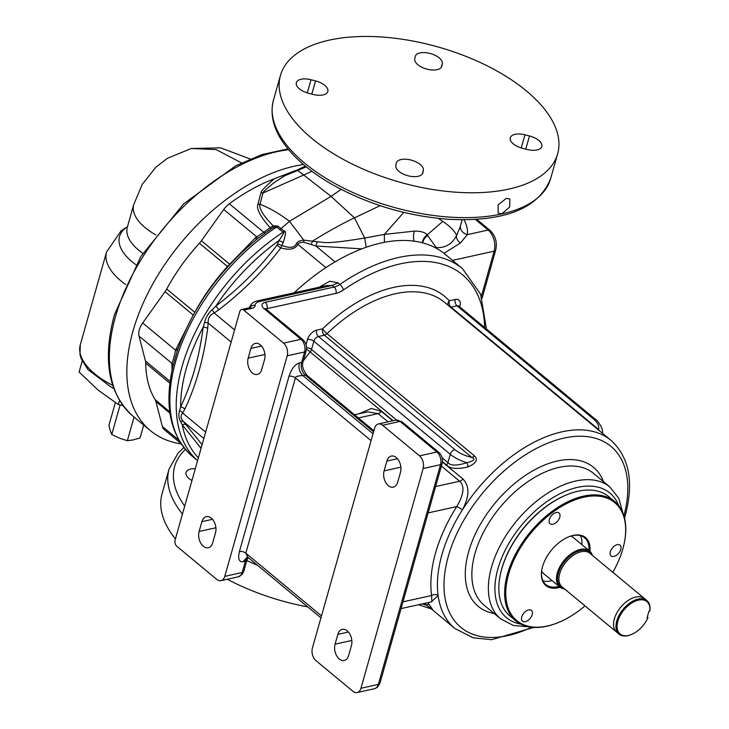 <?xml version="1.0" encoding="UTF-8"?>
<svg xmlns="http://www.w3.org/2000/svg" width="729" height="729" viewBox="0 0 729 729"><rect width="100%" height="100%" fill="white"/><g stroke="black" fill="none" stroke-linecap="round" stroke-linejoin="round"><path stroke-width="1.09" d="M294.197 292.757A159.605 93.585 -50.3 0 1 445.027 254.175L462.505 268.673A159.605 93.585 129.7 0 0 339.896 284.428A15.573 9.131 -50.3 0 1 334.164 287.053L332.224 285.449L337.955 282.816L329.8 281.203L319.165 287.226M259.469 301.551A4.675 3.025 77.5 0 0 257.355 300.913L326.592 285.586L332.224 285.449L259.469 301.551A12.457 6.078 -164.2 0 0 255.141 305.424A9.34 4.556 15.8 0 1 251.888 308.331L243.768 310.126A4.675 3.025 77.5 0 0 241.654 309.488L249.774 307.693A4.675 3.025 77.5 0 1 251.888 308.331M442.448 461.63L446.613 465.075C450.121 468.811 457.256 469.421 468.018 466.897C476.21 463.307 478.352 459.635 474.433 455.871A4.675 2.743 -50.3 0 1 471.818 457.402C475.791 459.161 474.142 460.919 466.879 462.687A4.675 1.412 -106.3 0 1 468.009 466.906M392.749 420.806L381.367 411.356L371.407 408.459L358.823 413.808M624.525 518.1L625.035 516.332C634.148 482.662 629.464 457.338 611.002 440.343A122.235 71.679 129.7 0 0 462.368 509.926C469.549 496.349 469.731 486.033 462.933 478.989L442.421 461.976M431.322 601.89L438.129 595.593A4.675 3.335 -7.8 0 0 431.595 595.511A126.91 74.413 -50.3 0 1 456.755 506.573C463.899 494.462 464.865 486.015 459.662 481.222L441.391 466.077M427.786 602.673L432.397 609.198M599.712 430.985L598.473 429.363A4.675 2.743 -50.3 0 1 597.853 429.436M458.55 305.934L458.896 306.153A4.675 2.743 -50.3 0 0 457.028 305.825L451.06 307.146L598.473 429.363A23.355 11.391 15.8 0 0 593.452 418.938L457.028 305.825A4.675 3.025 77.5 0 1 455.224 299.482L449.264 300.804A4.675 3.025 -102.5 0 0 451.06 307.146A4.675 2.743 129.7 0 1 450.449 307.219M611.002 440.343L444.471 302.271A122.235 71.679 129.7 0 0 327.029 333.654A4.675 0.72 -133.9 0 1 322.601 328.843A126.91 74.413 -50.3 0 1 449.264 300.804A4.675 3.773 -41.8 0 0 448.062 305.241M429.144 604.223A4.675 1.276 -41.3 0 0 426.529 605.252C432.169 609.262 433.072 610.118 429.253 607.813M425.043 603.284L426.529 605.252A28.03 13.678 -164.2 0 1 422.41 603.867M306.544 347.733A4.675 2.278 -164.2 0 1 311.511 349.492L313.853 341.199A4.675 2.278 15.8 0 0 307.465 339.55A9.34 5.477 -50.3 0 1 316.641 330.164L322.601 328.843A4.675 3.025 -102.5 0 0 324.405 335.185A4.675 2.743 129.7 0 0 327.029 333.654L474.433 455.871M442.12 457.785L447.934 462.605C450.476 465.858 456.791 465.886 466.879 462.687A28.03 13.678 15.8 0 1 450.285 454.313L447.934 462.605A4.675 2.743 129.7 0 1 446.613 465.075M306.508 348.954L393.113 420.724M423.13 468.528A9.34 6.042 77.5 0 0 419.53 455.853L382.625 425.253A9.34 6.042 77.5 0 0 378.387 423.977A9.34 6.042 77.5 0 0 374.578 428.269L312.404 648.008A9.34 6.042 77.5 0 0 316.012 660.684L352.909 691.274A9.34 6.042 77.5 0 0 357.146 692.55A9.34 6.042 77.5 0 0 360.955 688.258L423.13 468.528L440.526 464.674A4.675 2.278 15.8 0 0 442.111 463.535L379.937 683.264A4.675 2.278 15.8 0 1 378.351 684.403A9.34 6.042 77.5 0 1 374.542 688.695L377.367 687.319L379.937 683.264M337.837 634.376A10.899 7.053 77.5 0 1 342.284 629.364A10.899 7.053 77.5 0 1 349.865 634.112A10.899 7.053 77.5 0 1 351.433 645.648L348.662 655.453A10.899 7.053 77.5 0 1 344.216 660.465A10.899 7.053 77.5 0 1 336.634 655.717A10.899 7.053 77.5 0 1 335.067 644.181L337.837 634.376L348.416 632.034M384.101 470.888A10.899 7.053 -102.5 0 0 385.668 482.416A10.899 7.053 -102.5 0 0 393.259 487.163A10.899 7.053 -102.5 0 0 397.697 482.161L400.476 472.346A10.899 7.053 -102.5 0 0 398.909 460.81A10.899 7.053 -102.5 0 0 391.318 456.072A10.899 7.053 -102.5 0 0 386.88 461.074L384.101 470.888L400.877 467.171M381.367 411.356A4.675 2.743 -50.3 0 1 378.096 413.598L367.671 411.849M431.176 608.815L454.969 628.544A122.235 71.679 129.7 0 1 438.129 595.593A122.235 71.679 -50.3 0 1 441.947 554.596A122.235 71.679 -50.3 0 1 462.368 509.926A4.675 0.811 32.3 0 0 456.755 506.573L428.142 512.906M567.909 494.326A76.691 44.97 129.7 0 0 567.627 494.435A76.691 44.97 129.7 0 0 546.139 506.473A76.691 44.97 129.7 0 0 500.085 575.901A76.691 44.97 129.7 0 0 500.03 576.202M624.598 541.319A77.465 45.426 129.7 0 0 624.653 541.009A77.465 45.426 129.7 0 0 614.665 501.534L608.843 496.704A77.465 45.426 129.7 0 0 568.201 494.207A77.465 45.426 129.7 0 0 546.495 506.373A77.465 45.426 129.7 0 0 499.966 576.502A77.465 45.426 129.7 0 0 509.954 615.978L515.777 620.807A77.465 45.426 129.7 0 0 556.418 623.304A77.465 45.426 129.7 0 0 556.71 623.195M614.665 501.534A77.465 45.426 129.7 0 0 552.318 511.211A77.465 45.426 129.7 0 0 515.777 620.807M612.816 572.311A76.691 44.97 129.7 0 0 624.543 541.62A76.691 44.97 129.7 0 0 552.937 512.113A76.691 44.97 129.7 0 0 505.789 595.165A76.691 44.97 129.7 0 0 556.992 623.085A76.691 44.97 129.7 0 0 578.48 611.039A76.691 44.97 129.7 0 0 584.986 605.872M589.916 551.315A31.147 18.261 129.7 0 0 569.249 536.599A31.147 18.261 129.7 0 0 560.519 541.492A31.147 18.261 129.7 0 0 541.82 569.677A31.147 18.261 129.7 0 0 560.109 587.264M559.908 514.446A7.008 4.11 129.7 0 0 559.034 512.997A7.008 4.11 129.7 0 0 552.345 514.747A7.008 4.11 129.7 0 0 549.21 522.329A7.008 4.11 129.7 0 0 550.085 523.786A7.008 4.11 129.7 0 0 556.765 522.037A7.008 4.11 129.7 0 0 559.908 514.446M613.909 556.418A7.008 4.11 129.7 0 0 619.996 551.306A7.008 4.11 129.7 0 0 620.051 545.146A7.008 4.11 129.7 0 0 617.244 544.654A7.008 4.11 129.7 0 0 611.157 549.766A7.008 4.11 129.7 0 0 611.102 555.935A7.008 4.11 129.7 0 0 613.909 556.418M523.304 613.854A7.008 4.11 129.7 0 0 522.52 621.199A7.008 4.11 129.7 0 0 530.676 617.745A7.008 4.11 129.7 0 0 531.468 610.41A7.008 4.11 129.7 0 0 523.304 613.854M541.875 569.376A30.363 17.806 129.7 0 0 545.839 584.549A30.363 17.806 129.7 0 0 559.07 586.417M552.081 580.621A30.363 17.806 -50.3 0 1 542.987 580.876M580.466 535.669A30.363 17.806 -50.3 0 1 581.897 544.654M570.88 536.07A23.355 13.696 -50.3 0 1 573.14 537.391L589.652 551.078A23.355 13.696 129.7 0 0 580.293 549.447A23.355 13.696 129.7 0 0 560.009 566.488A23.355 13.696 129.7 0 0 559.836 587.045A23.355 13.696 129.7 0 0 564.611 588.986M559.836 587.045L543.324 573.359A23.355 13.696 -50.3 0 1 541.601 571.381M588.886 550.45A30.363 17.806 129.7 0 0 584.603 537.802A30.363 17.806 129.7 0 0 568.957 536.708M592.44 555.416A23.355 13.696 129.7 0 0 589.652 551.078M563.964 588.449A22.581 13.24 -50.3 0 1 565.03 561.011A22.581 13.24 -50.3 0 1 591.793 554.887M617.044 632.435A21.797 12.785 -50.3 0 1 616.661 632.134A21.797 12.785 -50.3 0 1 620.734 607.193A21.797 12.785 -50.3 0 1 644.491 598.573A21.797 12.785 -50.3 0 1 644.846 598.892M646.915 600.605A21.788 12.776 129.7 0 0 623.177 609.225A21.788 12.776 129.7 0 0 619.103 634.148L616.67 632.125A21.788 12.776 -50.3 0 1 620.744 607.202A21.788 12.776 -50.3 0 1 644.482 598.582L646.915 600.605A21.788 12.776 129.7 0 1 649.894 610.574L649.794 611.093A21.023 12.329 129.7 0 0 635.624 601.015A21.023 12.329 129.7 0 0 617.208 624.188A21.023 12.329 129.7 0 0 631.095 634.631A21.023 12.329 129.7 0 0 647.944 617.636L647.407 616.588M647.944 617.636L647.06 617.837L648.91 611.294L649.794 611.093M619.103 634.148A21.788 12.776 129.7 0 0 630.539 634.85A21.788 12.776 129.7 0 0 630.822 634.74M431.85 601.707L431.595 595.511L402.973 601.844M241.654 309.488A4.675 3.025 77.5 0 0 239.75 311.638L175.115 540.043A4.675 3.025 77.5 0 0 176.919 546.376L216.732 579.391A9.34 6.042 77.5 0 0 220.969 580.667L238.365 576.812L242.201 574.416L243.759 571.381A4.675 2.278 15.8 0 1 242.174 572.52A9.34 6.042 77.5 0 1 238.365 576.812M220.969 580.667A9.34 6.042 77.5 0 0 224.778 576.375L287.19 355.816L304.585 351.961L301.624 362.422A4.675 2.278 15.8 0 0 303.209 361.283L306.171 350.822C307.146 346.412 306.043 342.676 302.854 339.614A4.675 2.743 -50.3 0 0 300.977 339.286A9.34 6.042 77.5 0 1 304.585 351.961A4.675 2.278 15.8 0 0 306.171 350.822M287.19 355.816A9.34 6.042 77.5 0 0 283.581 343.131L243.768 310.126M201.897 521.663A10.899 7.053 77.5 0 1 206.334 516.651A10.899 7.053 77.5 0 1 213.925 521.399A10.899 7.053 77.5 0 1 215.492 532.935L212.713 542.74A10.899 7.053 77.5 0 1 208.275 547.752A10.899 7.053 77.5 0 1 200.685 543.005A10.899 7.053 77.5 0 1 199.117 531.468L201.897 521.663L212.476 519.321M248.161 358.167A10.899 7.053 -102.5 0 0 249.728 369.703A10.899 7.053 -102.5 0 0 257.31 374.451A10.899 7.053 -102.5 0 0 261.757 369.439L264.527 359.634A10.899 7.053 -102.5 0 0 262.959 348.098A10.899 7.053 -102.5 0 0 255.378 343.359A10.899 7.053 -102.5 0 0 250.931 348.362L248.161 358.167L264.928 354.458M247.978 557.366L246.858 557.448L243.049 561.74C238.975 562.123 237.763 558.715 239.422 551.516L289.012 376.255C291.491 368.874 294.917 364.436 299.309 362.942L301.624 362.422A9.34 6.042 -102.5 0 0 305.232 375.107A4.675 2.743 -50.3 0 1 307.1 375.435C302.909 369.958 301.615 365.238 303.209 361.283M320.933 617.855L247.887 557.293L245.81 553.156L321.489 615.905M246.858 557.448L248.152 557.466M371.079 440.644L295.409 377.895C294.48 375.982 303.109 375.389 302.909 375.617C299.501 372.191 298.298 367.963 299.309 362.942M435.787 247.978L436.252 247.605L427.212 234.893C424.889 232.269 420.615 231.011 414.391 231.12A9.34 4.511 -92.1 0 0 414.09 241.135M427.759 235.513A9.34 7.381 -37.3 0 0 422.802 242.875M460.272 226.309A9.34 8.128 -173.3 0 0 467.38 234.629L460.327 243.085L443.961 253.318M435.896 248.033L436.252 247.605C445.428 248.07 452.208 244.042 456.564 235.522C456.181 238.164 457.438 240.688 460.327 243.085M462.122 219.766L459.926 227.53L456.564 235.522C454.978 231.275 450.385 226.564 442.785 221.388L438.275 218.381M414.391 231.12L384.338 234.41L384.438 242.292M403.757 212.385L384.338 234.41L364.682 238.046C323.421 244.771 325.89 242.128 317.151 241.818L315.921 246.01L303.938 242.274C300.266 242.329 298.234 243.03 297.86 244.379C295.3 249.209 289.632 250.384 280.838 247.906L283.207 242.456C285.868 234.501 286.187 230.728 284.164 231.111L277.867 226.081L273.156 225.808L270.167 227.694A155.714 91.307 129.7 0 0 263.725 232.269L255.35 237.818L227.484 266.513A140.141 82.177 129.7 0 0 195.718 310.609M361.721 248.871L315.921 246.01L335.039 261.866M202.097 444.699L183.462 421.59C180.528 418.41 180.273 415.576 182.678 413.097L184.802 409.169C196.092 385.24 203.719 358.276 207.692 328.278L208.175 323.002C207.811 318.245 209.815 314.91 214.189 312.996L218.818 309.789C242.957 291.299 263.634 270.669 280.838 247.906A4.675 0.92 37.4 0 1 277.029 245.09L278.979 240.597C283.781 233.444 285.167 230.637 283.116 232.187L276.628 227.02C276.847 226.473 275.671 226.692 273.102 227.667L271.68 228.505A156.498 91.763 129.7 0 0 265.21 233.098L257.583 238.638C219.037 270.341 192.137 308.194 176.901 352.18L173.046 365.694C163.77 406.062 170.249 436.307 192.502 456.436L197.577 460.655M234.583 329.9L214.189 312.996L212.239 309.688L215.912 306.016C239.404 288.237 259.779 267.926 277.029 245.09M218.818 309.789L215.912 306.016A154.94 90.852 -50.3 0 1 278.979 240.597L283.207 242.456M231.148 342.047L208.175 323.002A4.675 1.34 2.2 0 0 204.585 322.428C205.742 317.416 208.303 313.169 212.239 309.688M205.651 432.133L182.678 413.097A4.675 3.007 33 0 0 179.607 410.7L180.628 406.882C191.873 383.29 199.391 356.727 203.181 327.193L204.585 322.428M184.802 409.169A4.675 2.725 24.9 0 0 180.628 406.882A154.94 90.852 129.7 0 1 203.181 327.193A4.675 1.768 7.8 0 1 207.692 328.278M203.856 438.493L183.462 421.59A4.675 2.734 -41 0 0 180.601 421.526C178.651 417.917 178.323 414.309 179.607 410.7M201.067 448.344L182.277 424.87L180.601 421.526M186.25 424.879A4.675 3.217 -39.5 0 0 182.277 424.87A154.94 90.852 129.7 0 0 198.379 457.83M341.136 189.367L331.066 196.365L303.72 175.024L311.939 171.288M380.119 205.66L354.458 217.853L364.682 238.046L366.186 247.24M317.151 241.818L303.729 240.105L289.486 221.324L331.066 196.365L354.458 217.853C341.792 223.858 327.786 231.622 312.468 241.135A9.34 1.194 -76 0 1 311.329 244.206M277.658 243.923L282.068 245.536C289.996 248.452 294.78 247.778 296.421 243.532C297.277 241.718 299.719 240.579 303.729 240.105L303.938 242.274M296.421 243.532A9.34 1.886 -143 0 0 297.86 244.379L325.863 267.607M284.164 231.111A4.675 2.488 -58.2 0 1 283.116 232.187A157.273 92.219 -50.3 0 0 197.586 460.628M307.72 606.902A144.041 70.266 -164.2 0 1 227.32 579.254M175.425 538.95A144.041 70.266 -164.2 0 1 162.029 493.934L169.055 469.075A144.041 70.266 15.8 0 0 182.46 514.1M191.964 480.511A14.015 6.834 -164.2 0 1 186.05 472.447A14.015 6.834 -164.2 0 1 195.308 468.674M303.474 164.544A164.28 96.328 129.7 0 0 132.924 331.267A164.28 96.328 -50.3 0 0 150.42 430.648L132.942 416.159A164.28 96.328 129.7 0 1 115.446 316.778A164.28 96.328 129.7 0 1 288.648 149.718M305.378 166.148L284.638 175.835L306.28 166.886M181.248 443.925A164.28 96.328 -50.3 0 1 150.42 430.648M229.863 264.481A4.675 0.802 -138.6 0 0 229.562 264.126L201.395 240.78L223.739 209.478A15.573 9.131 -50.3 0 1 229.343 203.755A155.714 91.307 -50.3 0 1 274.295 178.787L295.436 170.568M201.395 240.78A15.573 9.131 -50.3 0 1 199.409 243.231A140.141 82.177 -50.3 0 0 166.704 289.039A15.573 9.131 -50.3 0 1 165.055 291.673L142.711 322.974A15.573 9.131 -50.3 0 0 139.011 336.051L145.445 360.973L170.085 381.404M178.924 440.188L162.348 426.447L155.906 401.515A15.573 9.131 129.7 0 0 155.14 399.674A140.141 82.177 129.7 0 1 145.718 363.188A15.573 9.131 129.7 0 0 145.445 360.973M162.348 426.447A15.573 9.131 129.7 0 0 164.298 429.663L180.929 443.451M165.055 291.673L193.221 315.028L175.561 350.212C174.204 356.773 172.973 361.137 171.862 363.297L172.071 369.958M274.295 178.787C265.183 186.779 260.736 191.426 260.955 192.72L257.893 204.339C256.234 208.84 260.326 216.622 270.167 227.694A4.675 1.658 -124.3 0 0 271.68 228.505M282.141 175.771A9.34 6.716 -120.5 0 0 284.638 175.835L274.095 182.614C265.429 189.768 261.738 193.24 263.005 193.021L303.72 175.024L297.797 170.531M260.955 192.72A9.34 6.57 -151.4 0 0 263.005 193.021L259.971 204.184C258.932 208.603 263.324 215.811 273.156 225.808A4.675 1.412 -109.2 0 1 273.102 227.667M279.699 229.717A4.675 2.743 -50.3 0 0 280.893 228.724L289.486 221.324C279.845 213.962 270.003 208.248 259.971 204.184A9.34 6.607 -173.8 0 1 257.893 204.339M277.867 226.081A4.675 2.825 -46.9 0 1 276.628 227.02A157.273 92.219 129.7 0 0 192.502 456.436M177.448 350.594L176.901 352.18M171.844 364.117A4.675 4.046 178.9 0 1 172.919 366.259M139.011 336.051L171.862 363.297A4.675 4.146 -176.5 0 1 172.964 366.058M142.711 322.974L175.561 350.212L177.448 350.631M176.227 348.635L177.885 349.237M255.35 237.818A4.675 1.121 -132.8 0 1 256.061 239.95M223.739 209.478L256.599 236.715A4.675 1.267 -129.9 0 1 257.137 239.003M250.102 158.995L220.677 147.85L191.244 148.506L167.342 158.348L155.76 167.333L142.246 184.391L133.726 204.585A52.944 25.825 15.8 0 0 155.815 234.911M191.244 148.506L216.094 149.582L241.509 162.868M119.501 400.44L118.344 404.54L98.187 390.17L79.106 372L82.204 361.037M118.344 404.54L122.991 405.652M329.235 40.141A144.041 70.266 -164.2 0 1 486.799 65.646A144.041 70.266 -164.2 0 1 557.649 153.828A144.041 70.266 -164.2 0 1 508.878 189.084A144.041 70.266 -164.2 0 1 351.314 163.578A144.041 70.266 -164.2 0 1 280.455 75.397A144.041 70.266 -164.2 0 1 329.235 40.141M506.245 198.37L509.863 198.962L509.699 206.963L501.88 213.807L498.135 213.105L498.107 204.94L506.245 198.37M422.938 172.536A14.015 6.834 -164.2 0 1 422.866 172.864A14.015 6.834 -164.2 0 1 407.848 175.716A14.015 6.834 -164.2 0 1 395.82 165.556L396.221 163.305A14.015 6.834 -164.2 0 1 396.303 162.977A14.015 6.834 -164.2 0 1 411.311 160.125A14.015 6.834 -164.2 0 1 423.339 170.285L422.765 173.183M308.622 93.257A14.015 6.834 -164.2 0 1 296.339 82.687A14.015 6.834 -164.2 0 1 311.028 79.743L315.548 80.91A14.015 6.834 -164.2 0 1 327.831 91.48A14.015 6.834 -164.2 0 1 313.142 94.424L308.622 93.257M415.166 56.689A14.015 6.834 -164.2 0 1 415.238 56.361A14.015 6.834 -164.2 0 1 430.256 53.509A14.015 6.834 -164.2 0 1 442.284 63.669L441.883 65.92A14.015 6.834 -164.2 0 1 441.81 66.248A14.015 6.834 -164.2 0 1 426.793 69.1A14.015 6.834 -164.2 0 1 414.765 58.94L415.166 56.689M529.491 135.968A14.015 6.834 -164.2 0 1 541.775 146.538A14.015 6.834 -164.2 0 1 527.085 149.481L522.565 148.324A14.015 6.834 -164.2 0 1 510.282 137.745A14.015 6.834 -164.2 0 1 524.971 134.81L529.491 135.968L525.755 149.144M143.704 425.08L140.068 437.919L133.562 439.842L127.347 440.735L134.045 417.079M115.346 402.654L108.903 425.435L110.188 430.484L111.765 434.493L119.41 438.129L127.347 440.735M120.121 404.969L111.765 434.493M337.955 282.816L339.896 284.428A4.675 1.64 -124.6 0 1 343.414 289.978A20.239 11.874 -50.3 0 1 335.969 293.395A4.675 3.025 -102.5 0 0 334.164 287.053L265.21 302.316A9.34 4.556 -164.2 0 0 264.08 308.695L300.977 339.286L283.581 343.131M459.68 306.8L459.963 305.797A9.34 5.477 -50.3 0 0 455.224 299.482M307.465 339.55L306.034 344.589M335.969 293.395L267.014 308.659L266.732 309.661M484.63 327.494A154.94 90.852 129.7 0 0 343.414 289.978M396.558 420.004L311.511 349.492A4.675 2.743 129.7 0 1 310.18 351.961A122.235 71.679 129.7 0 0 303.337 360.837M458.951 306.198A4.675 2.278 -164.2 0 1 459.963 305.797M593.452 418.938A4.675 2.743 -50.3 0 1 595.329 419.266L458.896 306.153M454.878 449.62L318.445 336.506L324.405 335.185L471.818 457.402A23.355 11.391 15.8 0 1 454.878 449.62A4.675 2.743 129.7 0 0 450.285 454.313L313.853 341.199A4.675 2.743 -50.3 0 1 318.445 336.506A4.675 3.025 77.5 0 1 316.641 330.164M378.387 423.977L395.783 420.132A9.34 6.042 77.5 0 1 400.021 421.408L436.926 451.998A9.34 6.042 77.5 0 1 440.526 464.674L378.351 684.403L360.955 688.258M247.969 557.421A9.34 6.042 -102.5 0 0 245.372 561.23A4.675 2.278 15.8 0 0 246.949 560.091L243.759 571.381M243.049 561.74L245.372 561.23L242.174 572.52L224.778 576.375M462.933 478.989A4.675 2.743 -50.3 0 1 459.662 481.222L435.596 486.553M388.047 421.845L378.096 413.598L358.395 417.954M623.906 515.85A117.569 68.936 129.7 0 0 563.116 438.275A117.569 68.936 129.7 0 0 448.344 556.236A117.569 68.936 129.7 0 0 531.55 627.232M494.18 613.517A90.314 52.953 -50.3 0 1 468.638 551.744A90.314 52.953 -50.3 0 1 536.48 468.811A90.314 52.953 -50.3 0 1 603.503 481.659M500.659 618.894L484.147 605.207A85.639 50.219 -50.3 0 1 475.026 553.393A85.639 50.219 -50.3 0 1 528.589 481.186A85.639 50.219 -50.3 0 1 593.479 473.349L609.982 487.036A85.639 50.219 129.7 0 0 545.092 494.873A85.639 50.219 129.7 0 0 491.537 567.08A85.639 50.219 129.7 0 0 500.659 618.894L513.362 625.446L528.707 626.794M618.83 505.862A80.974 47.476 129.7 0 0 558.733 494.38A80.974 47.476 129.7 0 0 497.925 568.729A80.974 47.476 129.7 0 0 520.798 624.097M644.491 598.573L589.861 553.284A21.797 12.785 129.7 0 0 566.105 561.904A21.797 12.785 129.7 0 0 562.032 586.845L616.661 632.134M249.537 307.747A17.131 8.356 -164.2 0 1 249.646 307.255L249.509 307.747M250.083 307.647L249.774 307.693A4.675 4.037 0.1 0 1 255.141 305.424M266.003 309.069A4.675 2.278 -164.2 0 1 267.014 308.659A4.675 3.025 -102.5 0 0 265.21 302.316M265.484 308.75L265.948 309.023A4.675 2.743 129.7 0 0 264.08 308.695M373.585 431.787L305.232 375.107L302.909 375.617L373.029 433.755M382.625 425.253L400.021 421.408A4.675 2.743 -50.3 0 1 401.898 421.736L438.794 452.326A4.675 2.743 -50.3 0 0 436.926 451.998L419.53 455.853M289.012 376.255A4.675 2.278 15.8 0 1 295.409 377.895L245.81 553.156A4.675 2.278 15.8 0 0 239.422 551.516M215.893 527.76L199.117 531.468M261.52 346.02L250.931 348.362M351.834 640.472L335.067 644.181M397.46 458.732L386.88 461.074M442.785 221.388L427.212 234.893A9.34 7.29 -42.8 0 0 422.419 242.775M476.693 219.32L490.016 230.364A4.675 2.743 129.7 0 0 488.138 230.036A15.573 10.069 77.5 0 1 494.153 251.168L452.509 260.381M490.016 230.364C495.483 235.704 497.388 242.265 495.729 250.02A4.675 2.278 -164.2 0 1 494.153 251.168L481.377 296.293M475.326 219.411L488.138 230.036L467.38 234.629A79.415 38.746 -164.2 0 0 464.054 219.766M550.614 178.678A144.041 70.266 -164.2 0 1 501.844 213.934A144.041 70.266 -164.2 0 1 344.279 188.428A144.041 70.266 -164.2 0 1 273.43 100.247C269.411 116.23 274.423 132.642 288.456 149.481C299.901 163.096 315.675 175.434 335.759 186.506C371.334 205.551 409.361 216.504 449.839 219.356C505.142 221.871 538.731 208.312 550.614 178.678L557.649 153.828M185.412 449.438A139.367 67.988 15.8 0 0 184.71 506.145M246.812 560.574A144.041 70.266 15.8 0 0 257.401 565.185M155.906 401.515L169.948 413.161M155.14 399.674L169.766 411.794M145.718 363.188L169.857 383.19M194.752 312.294L166.704 289.039M227.785 266.75L199.409 243.231M265.21 233.098A4.675 1.476 -126.4 0 1 263.725 232.269L229.343 203.755M112.694 385.304A66.175 32.286 -164.2 0 1 80.281 344.853L79.999 354.668L81.165 358.622L87.954 369.594L110.854 386.889L113.751 388.357M125.661 284.529A66.175 32.286 -164.2 0 1 106.552 251.988L80.281 344.853M135.895 264.7A57.91 28.249 -164.2 0 1 127.429 226.828M142.811 253.355A52.944 25.825 -164.2 0 1 127.329 227.184L127.274 227.393M423.339 170.285L422.282 174.021M311.028 79.743L307.301 92.884M315.548 80.91L311.821 94.077M442.284 63.669L441.227 67.405M441.883 65.92L441.701 66.567M524.971 134.81L521.244 147.951M431.121 608.141L432.634 609.326L418.482 604.733M602.227 432.871C604.268 429.527 596.532 419.02 595.329 419.266M357.146 692.55L374.542 688.695M248.224 557.567L246.949 560.091M454.969 628.544L473.148 637.793L491.556 639.688L533.874 627.423M622.94 513.134L618.784 498.308L609.982 487.036M500.085 575.901L499.966 576.502M556.992 623.085L556.418 623.304M624.543 541.62L624.653 541.009M567.627 494.435L568.201 494.207M631.095 634.631L630.539 634.85M431.522 601.853L401.059 608.597M367.726 411.83L354.531 414.755M486.416 328.97L480.584 294.17L462.505 268.673M257.355 300.913C253.4 301.751 250.831 303.865 249.646 307.255M265.948 309.023L302.854 339.614M373.868 430.793L307.1 375.435M395.783 420.132L401.898 421.736M442.111 463.535C443.095 459.124 441.984 455.388 438.794 452.326M495.729 250.02L482.069 298.307M183.872 447.551L178.149 452.955L169.055 469.075M287.982 148.916L262.23 154.484L235.522 165.893L183.571 203.956L140.779 256.553L114.435 314.737C102.279 359.935 108.448 393.742 132.942 416.159M127.475 226.655L121.151 230.747L106.552 251.988M133.726 204.585L127.329 227.184M280.455 75.397L273.43 100.247"/></g></svg>
